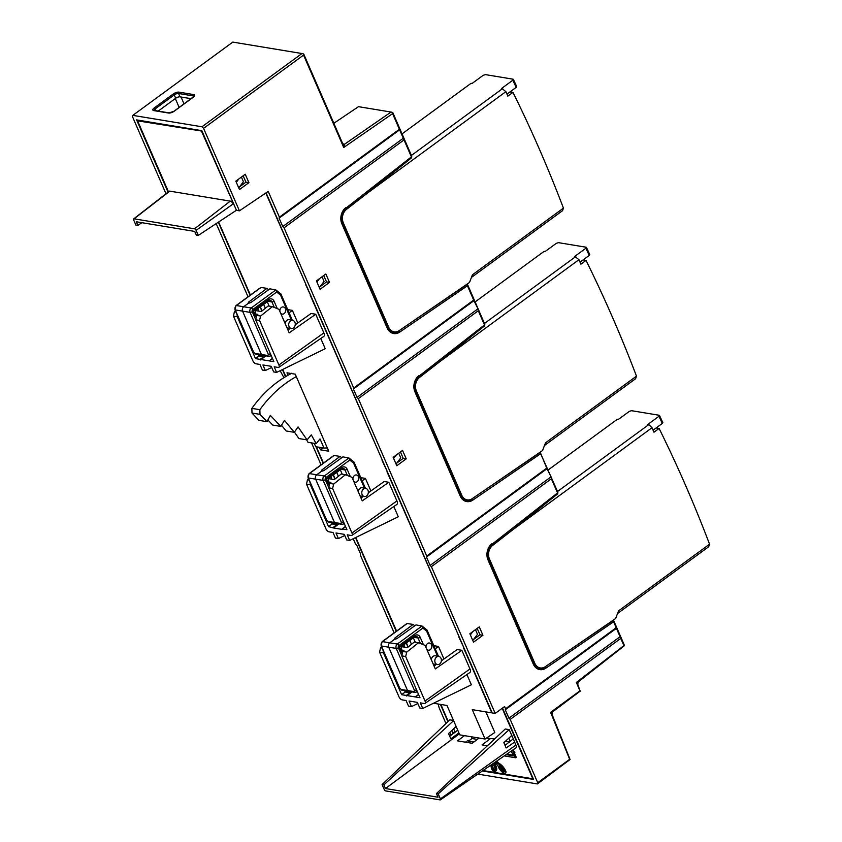 <?xml version="1.0" encoding="UTF-8"?>
<svg xmlns="http://www.w3.org/2000/svg" width="842" height="842" viewBox="0 0 842 842"><rect width="100%" height="100%" fill="white"/><g stroke="black" fill="none" stroke-linecap="round" stroke-linejoin="round"><path stroke-width="1.26" d="M303.552 55.088L303.741 54.067L342.726 143.719L343.725 147.476L303.552 55.088L203.575 128.352L239.433 210.826L236.476 210.342L201.827 130.657L136.625 119.89L168.042 192.134M266.083 192.839L492.233 712.942L495.201 713.427L504.611 706.533L505.579 708.775L616.155 627.753L613.113 620.354M502.527 708.059L533.544 779.418L482.361 770.967M396.824 463.047L403.244 458.343L400.466 451.965M320.107 286.617L326.528 281.912L323.749 275.523M239.507 186.871L245.938 182.167L243.159 175.789M473.541 639.488L479.961 634.784L477.182 628.395M469.868 633.763L473.52 642.162L482.929 635.268L479.277 626.869L469.868 633.763M333.842 123.279L358.482 106.671L391.035 112.049L344.483 144.277L343.725 147.476L392.604 113.638L404.023 139.898L284.049 227.814L353.693 388.004L473.678 300.089L477.972 308.793L478.309 310.73L358.324 398.645L426.757 556.036L546.742 468.12L551.036 476.825L551.373 478.761L431.388 566.677L495.201 713.427M239.433 210.826L268.209 191.397L279.418 217.162L399.392 129.258M235.834 181.146L239.486 189.555L248.906 182.661L245.243 174.252L235.834 181.146M579.98 690.819L577.717 684.157L576.338 682.452L579.98 690.819L550.605 712.343L552.52 711.9L551.931 714.132L550.605 712.343L569.676 759.295L537.733 782.713L510.21 719.415L508.936 718.163L505.274 709.764L505.579 708.775M577.717 684.157L578.254 681.915L576.338 682.452L623.911 645.614L620.775 638.394L510.21 719.415M478.309 310.73L484.287 324.496L484.824 324.265L467.531 284.491L467.447 285.764L473.678 300.089M404.023 139.898L411.222 156.454L411.759 156.233L392.793 112.607L392.604 113.638M316.434 280.891L320.086 289.29L329.496 282.396L325.843 273.997L316.434 280.891M471.552 499.106L540.269 452.375L546.742 468.12M393.151 457.322L396.803 465.731L406.212 458.837L402.56 450.428L393.151 457.322M551.373 478.761L557.351 492.528L557.888 492.296L540.048 452.322M482.929 635.268L479.961 634.784M406.212 458.837L403.244 458.343M329.496 282.396L326.528 281.912M248.906 182.661L245.938 182.167M203.575 128.352L201.975 126.784L301.962 53.53L303.341 53.877M165.979 193.734L132.447 116.596L132.826 115.365L201.975 126.784M440.398 704.375L447.923 721.668M451.775 730.551L453.154 733.698M218.331 222.193L250.106 295.268M282.417 369.575L285.512 376.69M315.971 446.744L323.17 463.31M355.482 537.617L396.235 631.342M216.194 223.604L248.022 296.805M280.144 370.68L283.912 377.658M311.54 442.892L321.086 464.837M353.208 538.722L355.629 544.29L356.913 545.532L360.565 553.941L360.26 554.931L394.151 632.868M451.08 735.255L449.817 732.372M445.976 723.531L439.082 707.669L438.229 704.017M580.38 691.008L552.52 711.9M551.931 714.132L570.076 759.505L537.354 783.944L537.733 782.713M537.354 783.944L477.793 774.103M616.155 627.753L620.775 638.394M505.274 709.764L616.786 628.058M613.66 620.554L624.101 644.583L623.911 645.614M538.427 668.306L540.627 667.98M536.165 667.053L540.269 667.938A9.915 7.883 99.4 0 0 545.321 666.717L615.639 618.533L618.554 610.86L709.553 544.185A1321.898 1051.532 99.4 0 0 659.097 428.452L653.971 432.209L652.013 427.725L513.546 529.186L557.814 493.759L557.583 493.044M513.546 529.186L492.623 545.458A9.915 7.883 99.4 0 0 489.413 558.877L534.828 663.328A9.915 7.883 99.4 0 0 540.269 667.938M506.958 94.115L516.167 87.379L516.356 86.347L516.167 87.379L512.841 80.211L513.031 79.18L512.841 80.211L501.706 88.368L505.895 91.662L367.417 193.123L411.685 157.686L411.464 156.97M367.417 193.123L346.494 209.384A9.915 7.883 99.4 0 0 343.294 222.804L388.709 327.254A9.915 7.883 99.4 0 0 394.151 331.864A9.915 7.883 99.4 0 0 399.192 330.643L469.52 282.459L472.425 274.797L563.435 208.111A1321.898 1051.532 99.4 0 0 512.967 92.378L507.842 96.135L505.895 91.662M410.738 157.538L411.685 157.686M580.022 262.157L589.232 255.41L589.421 254.379L589.232 255.41L585.906 248.243L586.095 247.222L585.906 248.243L574.77 256.4L578.959 259.694L440.482 361.155L484.75 325.728L484.529 325.001M440.482 361.155L419.558 377.416A9.915 7.883 99.4 0 0 416.358 390.846L461.763 495.285A9.915 7.883 99.4 0 0 467.205 499.895A9.915 7.883 99.4 0 0 472.257 498.675L542.585 450.502L545.49 442.829L636.489 376.142A1321.898 1051.532 99.4 0 0 586.032 260.41L580.906 264.178L578.959 259.694M483.803 325.57L484.75 325.728M463.1 499.022L467.205 499.895M465.363 500.264L467.563 499.948M491.623 544.553L557.814 492.728M402.044 133.889L471.088 83.305L472.067 83.474L483.203 75.317L485.371 74.612L513.031 79.18M390.035 330.98L394.151 331.864M391.035 112.049L392.393 112.407M345.494 208.479L411.696 156.654M467.531 284.491L466.984 284.291M418.558 376.511L484.76 324.686M575.76 256.568L484.476 323.454M475.109 301.931L544.143 251.337L545.132 251.505L556.267 243.349L558.435 242.654L586.095 247.222M583.074 259.925L586.032 260.41M636.489 376.142L635.615 378.711L544.479 445.481M510.01 91.883L512.967 92.378M563.435 208.111L562.551 210.679L471.415 277.45M344.483 144.277L342.726 143.719M578.254 681.915L624.311 645.782M556.867 493.601L557.814 493.759M653.087 430.188L662.296 423.442L662.486 422.421L662.296 423.442L658.97 416.274L659.16 415.253L658.97 416.274L647.835 424.431L648.824 424.6L557.53 491.486M648.824 424.6L652.013 427.725M548.174 469.962L617.207 419.379L618.196 419.537L629.332 411.38L631.5 410.685L659.16 415.253M617.544 613.523L708.68 546.742L709.553 544.185M656.139 427.957L659.097 428.452M502.695 88.526L411.412 155.423M358.324 398.645L357.05 397.392L353.398 388.993L353.693 388.004M477.972 308.793L357.05 397.392M284.049 227.814L282.765 226.561L279.112 218.152L279.418 217.162M431.388 566.677L430.115 565.424L426.462 557.025L426.757 556.036M403.686 137.951L282.765 226.561M279.112 218.152L400.034 129.552M353.398 388.993L474.32 300.383M551.036 476.825L430.115 565.424M426.462 557.025L547.374 468.426M620.438 636.457L508.936 718.163M392.298 332.232L394.509 331.916M338.947 523.913L333.485 527.966L328.58 526.65L310.393 484.824L306.52 484.182L325.875 528.702A3.305 1.558 -126.2 0 0 329.064 531.828L333.022 532.481L335.453 538.08L338.421 538.575L335.979 532.975L344.283 534.344L346.715 539.943L349.683 540.438L347.251 534.838L351.198 535.491A3.305 1.558 -126.2 0 0 351.914 535.365A3.305 1.558 -126.2 0 0 351.956 533.018L396.919 500.937L388.804 482.277L384.152 481.508L368.301 492.802M388.804 482.277L362.239 500.874L352.009 477.34L345.43 474.709L341.22 474.014L334.358 479.572L328.464 478.593M360.997 498.011L363.281 496.38M370.89 490.96L365.439 478.414L360.776 477.656M365.439 478.414L362.144 480.803M265.798 193.029L305.688 283.912M310.551 295.089L305.404 284.101M310.277 295.31L382.405 460.342M387.267 471.531L382.121 460.542M386.994 471.741L459.122 636.784M463.984 647.961L458.837 636.973M463.71 648.182L491.844 712.879L472.278 709.648L485.066 739.044L459.774 734.866L446.986 705.47L433.493 703.238M396.593 631.079L355.787 537.47M323.454 463.1L316.36 446.807M285.806 376.521L282.723 369.428M250.39 295.068L218.615 222.004M461.869 650.308L435.303 668.916L425.073 645.372L418.495 642.741L406.728 652.108L405.665 656.528L401.792 655.886L419.979 697.713L401.645 694.692L383.457 652.855L379.584 652.213L398.94 696.734A3.305 1.558 -126.2 0 0 402.129 699.87L406.086 700.523L408.517 706.122L411.485 706.606L409.044 701.007L417.348 702.375L419.779 707.985L422.747 708.469L420.305 702.87L424.263 703.523A3.305 1.558 -126.2 0 0 424.978 703.396A3.305 1.558 -126.2 0 0 425.021 701.049L469.983 668.969L461.869 650.308L457.217 649.54L441.366 660.844M443.955 659.002L438.503 646.456L433.84 645.688M422.747 708.469L471.362 684.799L466.9 674.547M469.983 668.969A4.926 2.316 53.8 0 1 469.92 672.474L424.978 703.396M349.683 540.438L398.298 516.767L393.835 506.516M396.919 500.937A4.926 2.316 53.8 0 1 396.856 504.442L351.914 535.365M315.739 314.245L289.174 332.843L278.944 309.309L272.366 306.667L260.599 316.034L259.536 320.455L255.663 319.813L273.85 361.65L255.515 358.618L237.328 316.792L233.455 316.15L252.81 360.671A3.305 1.558 -126.2 0 0 256.01 363.797L259.957 364.449L262.388 370.048L265.356 370.543L262.925 364.944L271.219 366.312L273.65 371.911L276.618 372.406L274.187 366.796L278.134 367.449A3.305 1.558 -126.2 0 0 278.849 367.333A3.305 1.558 -126.2 0 0 278.891 364.975L323.854 332.906L315.739 314.245L311.087 313.477L295.237 324.77M297.826 322.928L292.374 310.382L287.711 309.624M276.618 372.406L325.233 348.725L320.781 338.484M323.854 332.906A4.926 2.316 53.8 0 1 323.791 336.411L278.849 367.333M319.35 447.302L320.455 449.838L328.727 451.196L295.237 374.185L286.964 372.817L288.027 375.248L291.795 373.259M320.455 449.838L323.054 447.912M477.319 739.413L472.004 738.529L471.236 736.761M511.736 735.487L503.842 742.686L506.137 747.97L514.704 741.991L509.2 729.646L505.253 728.993L436.43 793.574L438.008 797.216L385.457 788.533L383.868 784.891L382.089 784.597L449.828 719.836L453.501 720.447M513.367 738.897L510.168 741.244L508.821 738.15M510.168 741.244L505.042 745.433M485.066 739.044L494.812 732.477L485.855 711.89M482.971 770.546L532.839 778.787L502.19 708.301M453.47 733.456L452.08 730.267M448.218 721.384L440.861 704.449M504.263 755.895L515.493 757.747L516.199 757.232L514.273 752.801M515.493 757.747L513.304 752.706L514.894 752.338L512.988 749.885M513.283 755.19L506.831 754.127M491.075 764.968A9.062 4.263 -126.2 0 0 491.844 769.241A2.568 1.21 -126.2 0 0 494.78 771.746A7.115 3.347 -126.2 0 0 495.212 771.514L495.917 770.998A7.115 3.347 -126.2 0 0 495.801 765.588L495.096 766.104A3.305 1.558 53.8 0 1 494.675 764.631L494.559 762.578M495.275 762.347L495.38 764.115A3.305 1.558 -126.2 0 0 495.801 765.588M495.149 762.168L497.38 765.083A3.305 1.558 53.8 0 1 498.275 766.63A7.115 3.347 -126.2 0 0 503.916 773.251A2.568 1.21 -126.2 0 0 504.99 773.324L505.695 772.798A2.568 1.21 -126.2 0 0 505.674 770.893A9.062 4.263 -126.2 0 0 499.559 763.673L498.853 764.189A7.652 3.6 53.8 0 1 495.959 761.61M496.685 761.115A7.652 3.6 -126.2 0 0 499.559 763.673M473.846 742.002L468.478 741.118L468.141 740.339L465.479 742.181M440.398 798.911L515.893 745.054A4.042 1.905 53.8 0 1 515.841 747.928L440.387 799.847A1.326 0.621 -126.2 0 0 440.398 798.911L438.208 793.869L436.43 793.574M515.893 745.054L514.557 741.97M509.673 742.013L505.368 741.297M486.381 738.16L494.654 738.939M449.723 736.276L455.185 732.161L453.606 728.846M493.054 764.515A7.578 3.568 -126.2 0 0 493.465 768.925L494.643 769.988M499.695 765.767A5.62 2.642 -126.2 0 0 504.158 771.461M472.783 640.478L477.488 634.3L475.467 629.658M396.066 464.047L400.771 457.859L398.75 453.217M319.35 287.606L324.054 281.428L322.033 276.786M287.932 329.98L290.227 328.348M292.374 310.382L289.08 312.771M278.891 364.975L259.536 320.455M255.663 319.813L256.621 315.382L257.863 314.34L255.473 313.95M272.419 358.345L269.177 360.881M260.189 359.387L263.693 356.703L259.073 355.934L255.515 358.618M263.693 356.703L263.167 355.492M259.073 355.934L258.515 354.661M260.21 288.069L261.009 287.48L266.988 288.364L248.432 302.204L248.443 303.225L243.738 306.677A3.305 2.631 99.4 0 0 242.601 311.203L261.473 354.608L263.262 355.145M255.01 313.445L253.231 310.824L255.926 309.824L255.126 313.14L256.252 315.739M279.944 311.603A3.631 2.894 -80.6 0 1 281.438 307.456A3.631 2.894 -80.6 0 1 283.375 306.951A3.631 2.894 -80.6 0 1 285.67 309.782A3.631 2.894 -80.6 0 1 284.122 313.613A3.631 2.894 -80.6 0 1 282.186 314.119A3.631 2.894 -80.6 0 1 280.607 313.14M285.175 323.644A4.21 3.347 -80.6 0 1 286.975 320.297A4.21 3.347 -80.6 0 1 289.29 319.718L292.732 320.392A4.115 3.273 99.4 0 0 290.469 320.949A4.115 3.273 99.4 0 0 288.722 325.338A4.115 3.273 99.4 0 0 291.385 328.506A4.115 3.273 99.4 0 0 293.5 327.927A4.115 3.273 99.4 0 0 295.258 323.633A4.115 3.273 99.4 0 0 292.732 320.392M291.385 328.506L287.911 328.033A4.21 3.347 -80.6 0 1 286.943 327.706M248.443 303.225L250.779 302.594L269.882 288.838L275.85 289.932L280.923 294.005L292.374 320.328M252.779 309.561A1.652 0.779 -126.2 0 0 251.19 307.993L275.85 289.932L276.713 292.027L252.779 309.561A1.547 1.231 99.4 0 0 252.253 311.666L255.4 318.918M276.713 292.027L280.523 295.11L280.818 293.858M267.23 301.731L269.156 306.141M263.672 304.341L265.367 308.235M268.661 289.722L266.988 288.364M248.895 303.278L248.432 302.204L248.264 303.204M255.957 354.177L253.158 351.651A1.652 0.631 156.5 0 0 253.495 351.851L255.073 353.419A1.652 1.316 -79.5 0 0 255.957 354.177L268.882 356.313L270.45 355.934L270.798 354.629M260.42 359.923L265.883 355.882M272.366 306.667L268.156 305.972L261.294 311.529L255.4 310.561M257.705 308.719L258.747 311.108M235.423 310.856L234.413 311.708L233.455 316.15M237.086 314.687L237.328 316.792M265.356 370.543L271.713 367.449M330.769 476.751L331.801 479.151M345.473 526.387L342.241 528.913L342.473 529.45L333.485 527.966M333.253 527.429L336.758 524.734L336.232 523.524M336.758 524.734L332.137 523.966L331.58 522.693M351.956 533.018L332.601 488.486L328.727 487.855L329.685 483.413L330.927 482.371L328.538 481.982M333.274 456.101L334.074 455.511L340.052 456.396L321.497 470.236L321.507 471.267L316.803 474.709A3.305 2.631 99.4 0 0 315.666 479.235L334.537 522.64L336.326 523.187M328.075 481.477L326.296 478.866L328.99 477.867L328.191 481.171L329.317 483.782M352.998 479.635A3.631 2.894 -80.6 0 1 354.503 475.488A3.631 2.894 -80.6 0 1 356.44 474.983A3.631 2.894 -80.6 0 1 358.734 477.814A3.631 2.894 -80.6 0 1 357.187 481.656A3.631 2.894 -80.6 0 1 355.25 482.161A3.631 2.894 -80.6 0 1 353.672 481.171M358.239 491.675A4.21 3.347 -80.6 0 1 360.039 488.328A4.21 3.347 -80.6 0 1 362.355 487.76L365.786 488.423A4.115 3.273 99.4 0 0 363.533 488.992A4.115 3.273 99.4 0 0 361.786 493.37A4.115 3.273 99.4 0 0 364.449 496.538A4.115 3.273 99.4 0 0 366.565 495.959A4.115 3.273 99.4 0 0 368.322 491.665A4.115 3.273 99.4 0 0 365.786 488.423M364.449 496.538L360.976 496.075A4.21 3.347 -80.6 0 1 360.008 495.738M321.507 471.267L323.833 470.625L342.947 456.88L348.914 457.964L353.987 462.037L365.439 488.36M325.843 477.593A1.652 0.779 -126.2 0 0 324.254 476.025L348.914 457.964L349.777 460.058L325.843 477.593A1.547 1.231 99.4 0 0 325.317 479.708L328.464 486.95M349.777 460.058L353.587 463.142L353.882 461.89M340.294 469.762L342.22 474.172M336.737 472.373L338.431 476.267M341.726 457.753L340.052 456.396M321.96 471.31L321.497 470.236L321.318 471.236M329.012 522.219L326.222 519.682A1.652 0.631 156.5 0 0 326.559 519.882L328.138 521.451A1.652 1.316 -79.5 0 0 329.012 522.219L341.947 524.356L343.515 523.977L343.862 522.661M328.727 487.855L346.915 529.681L342.241 528.913M332.137 523.966L328.58 526.65M345.43 474.709L333.664 484.066L332.601 488.486M308.488 478.898L307.477 479.74L306.52 484.182M310.151 482.719L310.393 484.824M338.421 538.575L344.778 535.48M434.062 666.054L436.345 664.422M418.495 642.741L414.285 642.046L407.423 647.603L401.529 646.635M438.503 646.456L435.209 648.835M425.021 701.049L405.665 656.528M401.792 655.886L402.75 651.445L403.992 650.413L401.602 650.013M418.537 694.418L415.306 696.944M406.307 695.46L409.822 692.766L405.202 692.008L401.645 694.692M409.822 692.766L409.296 691.566M405.202 692.008L404.644 690.724M406.339 624.133L407.139 623.543L413.117 624.427L394.561 638.268L394.572 639.299L389.867 642.741A3.305 2.631 99.4 0 0 388.73 647.266L407.602 690.682L409.391 691.219M401.139 649.519L399.361 646.898L402.044 645.898L401.255 649.214L402.381 651.813M426.063 647.666A3.631 2.894 -80.6 0 1 427.568 643.52A3.631 2.894 -80.6 0 1 429.504 643.014A3.631 2.894 -80.6 0 1 431.799 645.846A3.631 2.894 -80.6 0 1 430.251 649.687A3.631 2.894 -80.6 0 1 428.315 650.192A3.631 2.894 -80.6 0 1 426.736 649.214M431.304 659.718A4.21 3.347 -80.6 0 1 433.104 656.36A4.21 3.347 -80.6 0 1 435.419 655.792L438.85 656.465A4.115 3.273 99.4 0 0 436.598 657.023A4.115 3.273 99.4 0 0 434.851 661.412A4.115 3.273 99.4 0 0 437.514 664.58A4.115 3.273 99.4 0 0 439.629 663.991A4.115 3.273 99.4 0 0 441.376 659.696A4.115 3.273 99.4 0 0 438.85 656.465M437.514 664.58L434.04 664.106A4.21 3.347 -80.6 0 1 433.072 663.77M394.572 639.299L396.898 638.657L416.011 624.911L421.979 625.995L427.052 630.079L438.493 656.392M398.908 645.625A1.652 0.779 -126.2 0 0 397.319 644.067L421.979 625.995L422.842 628.09L398.908 645.625A1.547 1.231 99.4 0 0 398.382 647.74L401.529 654.981M422.842 628.09L426.652 631.184L426.947 629.932M413.359 637.804L415.274 642.214M409.801 640.415L411.496 644.309M414.79 625.795L413.117 624.427M395.024 639.352L394.561 638.268L394.382 639.267M402.076 690.251L399.287 687.714A1.652 0.631 156.5 0 0 399.624 687.914L401.192 689.482A1.652 1.316 -79.5 0 0 402.076 690.251L415.001 692.387L416.579 692.008L416.927 690.693M406.549 695.997L412.012 691.956M381.552 646.93L380.542 647.782L379.584 652.213M383.215 650.75L383.457 652.855M411.485 706.606L417.842 703.512M403.823 644.783L404.865 647.182M191.134 98.682L180.041 96.851A3.305 1.263 -23.5 0 0 175.715 98.251L158.201 111.091M301.962 53.53L232.802 42.1L132.826 115.365M138.456 120.195L137.593 120.838L202.017 131.099M201.596 131.415L236.434 210.258M238.76 187.871L243.433 181.714L241.412 177.062M236.318 182.261L238.844 178.946M198.291 235.392L196.102 230.35A1.621 0.768 -126.2 0 0 194.534 228.814L134.067 218.825A1.621 0.768 -126.2 0 0 133.699 218.899A1.621 0.768 -126.2 0 0 133.699 220.046L135.888 225.088L137.846 225.403L136.267 221.762L194.755 231.424L196.333 235.065L198.291 235.392L236.002 210.553M133.699 218.899L169.137 191.281A2.958 1.389 53.8 0 1 169.81 191.145L230.266 201.133A2.958 1.389 53.8 0 1 233.129 203.932L196.102 230.35M168.453 191.808L137.593 120.838M137.846 225.403L141.898 222.698M470.352 634.879L472.867 631.563M393.635 458.437L396.15 455.122M316.918 282.007L319.434 278.691M511.168 751.138L513.578 755.874L506.095 754.643M514.188 752.853L512.273 750.38M504.99 773.324A2.568 1.21 -126.2 0 0 504.968 771.409A9.062 4.263 -126.2 0 0 498.853 764.189M495.212 771.514A7.115 3.347 -126.2 0 0 495.096 766.104M493.991 770.493L492.759 769.441A7.578 3.568 53.8 0 1 492.675 764.557L493.833 765.262A5.62 2.642 53.8 0 1 494.338 770.314A5.62 2.642 53.8 0 1 493.991 770.493L494.612 770.041M498.938 766.104L499.611 765.704A7.578 3.568 53.8 0 1 504.095 771.314L503.663 772.093A5.62 2.642 53.8 0 1 498.938 766.104L499.548 765.652M382.089 784.597L384.289 789.638A1.326 0.621 -126.2 0 0 385.562 790.891L440.092 799.9A1.326 0.621 -126.2 0 0 440.387 799.847M453.596 720.657L383.868 784.891M458.943 732.95L450.838 738.834L448.544 733.55L456.132 726.499M459.343 733.866L385.457 788.533M509.2 729.646L438.208 793.869M464.5 735.655L457.511 740.865L472.13 743.286L479.119 738.066M490.212 738.792L482.013 744.917L487.35 745.791M472.004 738.529L468.478 741.118M457.732 730.161L455.038 732.14M327.317 447.944L323.991 448.07L320.002 438.892L316.203 443.66L311.298 434.872L307.067 439.903L298.079 426.926L294.29 432.314L284.491 420.368L280.839 426.41L270.335 415.401L266.967 421.674L259.989 414.359L259.862 409.696L251.863 408.381C262.083 394.056 274.134 383.005 288.027 375.248M259.862 409.696A120.385 95.767 -80.6 0 1 296.3 376.616M323.991 448.07L315.739 446.702L314.276 443.345M266.967 421.674L258.968 420.358L252 413.043L251.863 408.381M280.839 426.41L272.766 425.073L267.893 419.958M294.29 432.314L286.164 430.967L281.512 425.294M307.067 439.903L298.889 438.545L294.437 432.104M316.203 443.66L307.983 442.303L306.604 439.819M259.989 414.359L252 413.043M267.851 301.289L271.924 301.92A3.41 2.715 -80.6 0 0 270.019 300.331L268.587 300.741A1.652 0.779 53.8 0 0 268.598 299.573L253.231 310.824L255.736 316.571M340.915 469.32L344.988 469.952A3.41 2.715 -80.6 0 0 343.083 468.363L341.652 468.773A1.652 0.779 53.8 0 0 341.663 467.605L326.296 478.866L328.801 484.613M413.969 637.352L418.042 637.983A3.41 2.715 -80.6 0 0 416.148 636.394L414.717 636.805A1.652 0.779 53.8 0 0 414.727 635.636L399.361 646.898L401.855 652.645M345.704 207.753A11.893 9.462 99.4 0 0 341.884 223.846L387.173 328.012A11.893 9.462 99.4 0 0 399.761 332.085L467.447 285.764M418.769 375.785A11.893 9.462 99.4 0 0 414.938 391.877L460.237 496.054A11.893 9.462 99.4 0 0 472.825 500.116L540.511 453.806M491.823 543.827A11.893 9.462 99.4 0 0 488.002 559.909L533.302 664.085A11.893 9.462 99.4 0 0 545.89 668.148L613.576 621.838M544.616 667.138L613.334 620.407M533.575 663.812A10.904 8.673 99.4 0 0 539.396 668.537A10.904 8.673 99.4 0 0 544.953 667.201L545.89 668.148M533.418 663.464L533.302 664.085M488.023 558.646L489.413 558.877M533.396 663.086L534.828 663.328M491.054 545.195L492.623 545.458M344.936 209.121L346.494 209.384M341.894 222.583L343.294 222.804M387.267 327.012L388.709 327.254M418 377.163L419.558 377.416M414.959 390.614L416.358 390.846M460.332 495.054L461.763 495.285M398.487 331.074L467.205 284.333M488.118 559.298L488.002 559.909M415.053 391.267L414.938 391.877M460.353 495.433L460.237 496.054M460.511 495.78A10.904 8.673 99.4 0 0 466.342 500.506A10.904 8.673 99.4 0 0 471.888 499.159L472.825 500.116M387.446 327.748A10.904 8.673 99.4 0 0 393.277 332.474A10.904 8.673 99.4 0 0 398.824 331.127L399.761 332.085M387.288 327.401L387.173 328.012M341.989 223.225L341.884 223.846M260.599 316.034L256.621 315.382M253.495 351.851L235.265 309.919A3.2 2.547 -80.6 0 1 236.36 305.541A1.652 0.779 -126.2 0 0 236.002 305.614L234.929 309.719A1.652 0.631 -23.5 0 0 235.265 309.919L250.095 312.371L268.324 354.303L267.945 355.545A1.652 1.316 98.2 0 0 268.882 356.313M252.253 311.666A1.652 0.631 -23.5 0 1 250.095 312.371A3.2 2.547 99.4 0 1 251.19 307.993L236.36 305.541L261.009 287.48M262.062 310.908L260.283 306.825M280.523 295.11L291.406 320.139M289.869 328.296L287.922 329.727A1.547 1.231 99.4 0 1 287.848 329.78M277.313 308.656L274.071 301.215A5.063 4.031 -80.6 0 0 268.598 299.573M270.387 355.987L271.145 355.44M270.377 353.672A1.652 0.631 156.5 0 1 268.324 354.303M274.071 301.215A1.652 0.631 -23.5 0 1 271.924 301.92L274.334 307.456M255.073 353.419L267.945 355.545M235.907 311.95L234.413 311.708M326.559 519.882L308.319 477.951A3.2 2.547 -80.6 0 1 309.424 473.572A1.652 0.779 -126.2 0 0 309.067 473.646L307.993 477.751A1.652 0.631 -23.5 0 0 308.319 477.951L323.16 480.403L341.389 522.335L341.01 523.577A1.652 1.316 98.2 0 0 341.947 524.356M325.317 479.708A1.652 0.631 -23.5 0 1 323.16 480.403A3.2 2.547 99.4 0 1 324.254 476.025L309.424 473.572L334.074 455.511M335.127 478.951L333.348 474.856M353.587 463.142L364.47 488.171M362.934 496.338L360.986 497.759A1.547 1.231 99.4 0 1 360.902 497.811M350.367 476.688L347.136 469.257A5.063 4.031 -80.6 0 0 341.663 467.605M343.452 524.019L344.21 523.471M343.441 521.703A1.652 0.631 156.5 0 1 341.389 522.335M347.136 469.257A1.652 0.631 -23.5 0 1 344.988 469.952L347.388 475.498M328.138 521.451L341.01 523.577M333.664 484.066L329.685 483.413M308.961 479.993L307.477 479.74M406.728 652.108L402.75 651.445M399.624 687.914L381.384 645.993A3.2 2.547 -80.6 0 1 382.489 641.615A1.652 0.779 -126.2 0 0 382.131 641.678L381.058 645.782A1.652 0.631 -23.5 0 0 381.384 645.993L396.224 648.435L414.453 690.366L414.075 691.619A1.652 1.316 98.2 0 0 415.001 692.387M398.382 647.74A1.652 0.631 -23.5 0 1 396.224 648.435A3.2 2.547 99.4 0 1 397.319 644.067L382.489 641.615L407.139 623.543M408.191 646.982L406.412 642.899M426.652 631.184L437.535 656.202M435.998 664.37L434.051 665.801A1.547 1.231 99.4 0 1 433.967 665.854M423.431 644.719L420.2 637.289A5.063 4.031 -80.6 0 0 414.727 635.636M416.516 692.061L417.274 691.503M416.506 689.745A1.652 0.631 156.5 0 1 414.453 690.366M420.2 637.289A1.652 0.631 -23.5 0 1 418.042 637.983L420.453 643.53M401.192 689.482L414.075 691.619M382.026 648.024L380.542 647.782M193.25 97.251L174.199 111.218A4.294 1.642 156.5 0 1 168.568 113.028L153.749 110.586A4.294 1.642 156.5 0 1 154.244 107.913L173.294 93.957A4.294 1.642 156.5 0 1 178.925 92.136L193.744 94.588A4.294 1.642 156.5 0 1 193.25 97.251L192.923 97.493M193.744 94.588A0.989 0.789 99.4 0 0 193.407 95.946A3.305 1.263 156.5 0 1 194.028 96.262M178.925 92.136A0.989 0.789 99.4 0 0 178.588 93.494L193.407 95.946L193.723 96.683M173.294 93.957L174.252 94.893A3.305 1.263 156.5 0 1 178.588 93.494L180.041 96.851M154.244 107.913L155.202 108.85L174.252 94.893L175.715 98.251M154.128 110.439A3.305 1.263 156.5 0 1 155.202 108.85L156.012 110.734M153.749 110.586A0.989 0.789 -80.6 0 1 154.275 110.439L154.149 110.502M168.568 113.028A0.989 0.789 -80.6 0 1 169.095 112.891L154.275 110.439M175.304 98.556L179.167 107.45M181.051 97.019L184.03 103.882M134.067 218.825L169.81 191.145M194.534 228.814L230.266 201.133M505.674 770.893L504.968 771.409M495.38 764.115L494.675 764.631M493.465 768.925L492.759 769.441M504.221 771.682L503.663 772.093M557.73 492.928L491.844 544.511C487.539 548.574 486.371 553.541 488.318 559.414L533.617 663.591L539.396 668.537M586.432 247.411L589.758 254.579M659.496 415.453L662.822 422.61M513.367 79.38L516.693 86.547M484.676 324.886L418.779 376.469C414.475 380.531 413.306 385.51 415.264 391.383L460.553 495.559L466.342 500.506M411.612 156.854L345.715 208.437C341.41 212.5 340.242 217.468 342.199 223.351L387.488 327.517L393.277 332.474M234.929 309.719L253.158 351.651M260.578 287.596L236.002 305.614M260.104 306.962L261.883 311.056M268.587 300.741L255.979 309.982M307.993 477.751L326.222 519.682M333.642 455.638L309.067 473.646M333.158 474.993L334.948 479.087M341.652 468.773L329.043 478.014M381.058 645.782L399.287 687.714M406.707 623.669L382.131 641.678M406.223 643.025L408.012 647.13M414.717 636.805L402.108 646.046M194.081 96.346L173.978 111.249L169.095 112.891"/></g></svg>
